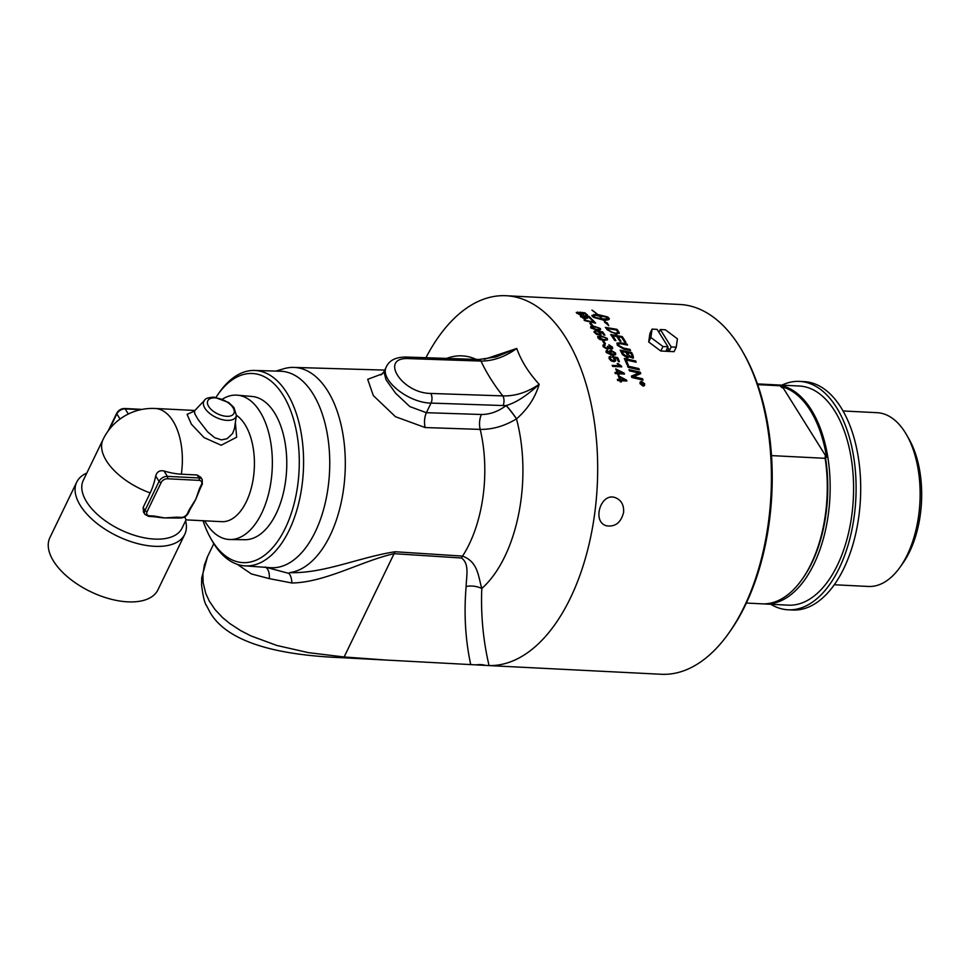<?xml version="1.0" encoding="UTF-8"?>
<svg xmlns="http://www.w3.org/2000/svg" width="970" height="970" viewBox="0 0 970 970"><rect width="100%" height="100%" fill="white"/><g stroke="black" fill="none" stroke-linecap="round" stroke-linejoin="round"><path stroke-width="1.45" d="M623.783 340.725A185.124 100.577 -87.1 0 0 621.624 337.378A4372.372 3391.399 158.9 0 0 618.023 336.711A185.124 100.577 92.9 0 1 620.521 340.555A185.124 100.577 92.9 0 1 620.945 341.246L619.648 340.991A185.124 100.577 -87.1 0 0 619.333 340.494A185.124 100.577 -87.1 0 0 616.726 336.481A4450.542 3462.172 158.4 0 0 612.713 335.741A185.124 100.577 92.9 0 1 615.695 340.312A185.124 100.577 92.9 0 1 615.901 340.64L614.604 340.397A185.124 100.577 -87.1 0 0 614.507 340.252A185.124 100.577 -87.1 0 0 610.712 334.517A4429.82 3459.578 -21.9 0 1 622.255 336.602A185.124 100.577 92.9 0 1 624.971 340.785A185.124 100.577 92.9 0 1 625.893 342.277L624.583 342.022A185.124 100.577 -87.1 0 0 623.783 340.725M206.161 604.916L210.102 612.458C231.49 649.257 299.827 656.072 343.719 657.781L489.062 665.578A185.124 100.577 -87.1 0 0 589.105 544.061A185.124 100.577 -87.1 0 0 565.837 337.803A185.124 100.577 -87.1 0 0 506.122 295.729A185.124 100.577 -87.1 0 0 425.939 357.712M506.122 295.729L679.873 304.483A185.124 100.577 92.9 0 1 739.589 346.557A185.124 100.577 92.9 0 1 742.656 351.698A185.124 100.577 92.9 0 1 728.434 633.628A185.124 100.577 92.9 0 1 661.225 674.271L487.255 665.505M607.268 339.888L604.007 340.373L599.909 339.524L597.92 337.899L597.859 336.408L601.145 335.935L607.256 338.36L607.511 339.597M623.601 512.439C620.958 522.612 615.283 527.062 606.577 525.801C591.639 522.09 600.672 492.105 615.295 497.646C621.297 500.047 624.062 504.982 623.601 512.439M621.794 366.866L612.603 366.405A185.124 100.577 -87.1 0 0 612.179 365.363L619.345 365.726L617.138 363.592L618.217 363.653L621.528 366.199A185.124 100.577 92.9 0 1 621.794 366.866M608.808 348.873L608.881 348.06L607.378 349.345L603.158 346.678L602.976 345.09L604.419 344.483A188.277 116.994 86.7 0 1 605.074 345.381L604.08 346.739L606.832 348.363L607.814 346.993L607.341 346.351L610.797 348.242L611.561 347.09L609.172 345.672A191.138 80.546 -79.8 0 0 608.857 344.786L612.482 347.114L612.652 348.63L611.294 349.188L608.881 348.06L608.833 348.848M605.074 345.381L604.055 346.799L606.796 348.424L607.814 346.993M607.305 346.411L610.773 348.303L611.561 347.09M628.099 367.315A185.124 100.577 -87.1 0 0 627.566 366.017A4429.82 2852.806 -10.2 0 1 638.842 368.576A185.124 100.577 92.9 0 1 639.363 369.873A4429.82 2827.805 170.2 0 0 628.099 367.315M628.548 357.433L628.705 356.536L627.263 357.906L622.413 354.523A185.124 100.577 -87.1 0 0 620.194 350.158A4429.82 3159.144 -15.2 0 1 631.603 352.498A185.124 100.577 92.9 0 1 633.022 355.347L633.034 358.197L628.705 356.536L628.56 357.409M641.606 381.38L644.711 383.853L644.456 385.611L643.086 386.108L639.994 383.623L640.224 381.901L641.606 381.38L644.674 383.902L644.432 385.636M619.272 343.55L618.472 345.284L623.674 348.121A4417.647 3202.237 -16.2 0 1 629.966 349.394A185.124 100.577 92.9 0 1 630.585 350.546A4419.696 3182.303 164.2 0 0 623.88 349.176L617.344 345.284L616.92 343.101L620.667 342.786A4460.096 3334.169 -18.4 0 1 626.935 343.998A185.124 100.577 92.9 0 1 627.578 345.102A4446.31 3304.584 162.1 0 0 620.533 343.732L618.229 343.986M626.972 364.587A185.124 100.577 -87.1 0 0 624.304 358.488A4429.82 2998.343 -12.4 0 1 635.641 360.949A185.124 100.577 92.9 0 1 636.187 362.198A4425.722 2969.813 168 0 0 626.147 360.003A185.124 100.577 92.9 0 1 628.257 364.865L626.972 364.587M629.481 370.879A185.124 100.577 -87.1 0 0 628.996 369.594A4429.82 2783.633 -9.2 0 1 640.236 372.189A185.124 100.577 92.9 0 1 640.77 373.595A1145.643 288.902 141.3 0 0 637.448 375.063L633.131 376.615L636.029 377.233A4472.791 2672.108 -7.5 0 1 642.601 378.785A185.124 100.577 92.9 0 1 643.049 380.131A4492.47 2665.378 172.7 0 0 631.87 377.475A185.124 100.577 -87.1 0 0 631.397 376.105A1237.005 321.288 -37.7 0 1 636.562 373.959L639.181 373.026L636.344 372.456A4484.868 2798.523 170.9 0 0 629.481 370.879M604.322 343.756A185.124 100.577 -87.1 0 0 602.709 341.064L603.849 341.113A185.124 100.577 92.9 0 1 605.45 343.816L604.322 343.756M606.177 352.425L606.032 350.97L607.341 350.376A186.64 111.283 88.5 0 1 607.911 351.298L607.111 352.498L611.549 354.499L609.184 351.831L609.657 350.764L611.245 350.437L615.574 353.019L615.659 354.68L612.47 355.481L606.177 352.425M607.911 351.298L607.074 352.559L611.549 354.499M609.196 358.779L609.051 357.045L610.554 356.317A186.398 109.95 88.7 0 1 611.136 357.36L610.118 358.815L613.125 360.658L614.434 359.021L612.858 357.506A188.374 86.96 -81 0 0 612.567 356.596A5399.359 3654.972 -14.3 0 1 617.635 357.603A185.124 100.577 92.9 0 1 619.454 361.652L618.387 361.592A185.124 100.577 -87.1 0 0 616.932 358.342L614.277 357.784L615.78 360.246L614.119 361.737L611.258 360.973L609.196 358.779M611.136 357.36L610.082 358.876L613.088 360.719L614.398 359.082M614.434 360.258L614.434 359.021M615.344 373.608A185.124 100.577 -87.1 0 0 614.956 372.529L617.138 372.638A185.124 100.577 -87.1 0 0 615.72 368.867L624.171 373.183A185.124 100.577 92.9 0 1 624.498 374.068L618.569 373.765A185.124 100.577 92.9 0 1 618.993 374.966L617.963 374.905A185.124 100.577 -87.1 0 0 617.538 373.717L615.344 373.608M617.72 380.567A185.124 100.577 -87.1 0 0 617.356 379.452L619.551 379.561A185.124 100.577 -87.1 0 0 618.229 375.669L626.571 380.119A185.124 100.577 92.9 0 1 626.875 381.028L620.945 380.737A185.124 100.577 92.9 0 1 621.334 381.962L620.303 381.913A185.124 100.577 -87.1 0 0 619.915 380.676L617.72 380.567M619.636 376.796L619.587 376.845A185.04 100.528 92.9 0 1 620.533 379.67L624.704 379.828A569.232 406.43 -159 0 0 619.636 376.796A185.124 100.577 92.9 0 1 620.582 379.622M620.533 379.67L624.704 379.828M620.945 380.737L620.897 380.774A185.04 100.528 92.9 0 1 621.285 381.962M618.242 375.717L626.814 381.028M617.369 379.5L619.551 379.561M617.15 369.958L617.114 370.007A185.04 100.528 92.9 0 1 618.132 372.735L622.303 372.892A569.232 420.75 -159.8 0 0 617.15 369.958A185.124 100.577 92.9 0 1 618.181 372.686M618.132 372.735L622.303 372.892M618.569 373.765L618.533 373.814A185.04 100.528 92.9 0 1 618.933 374.953M615.744 368.915L624.438 374.068M614.968 372.577L617.138 372.638M609.075 356.996L610.518 356.378A186.313 109.901 88.7 0 1 611.076 357.36L610.082 358.876L611.1 357.409M614.277 357.784L615.538 361.082M612.591 356.657A5401.7 3656.354 -14.3 0 1 617.599 357.663A185.04 100.528 92.9 0 1 619.393 361.64M610.421 351.928L610.494 352.91L613.307 354.535L614.677 353.153M610.494 352.91L613.343 354.474L614.701 353.092L611.718 351.407L610.53 352.85L610.457 351.867M614.713 354.062L614.701 353.092M606.007 351.007L607.317 350.437A186.555 111.235 88.5 0 1 607.838 351.298M609.305 351.164L611.221 350.509L615.538 353.08L615.635 354.717M607.875 351.358L607.074 352.559L607.875 351.358M602.758 341.125L603.813 341.185A185.04 100.528 92.9 0 1 605.377 343.804M605.074 337.366L601.703 336.784C598.999 336.711 598.041 337.099 598.842 337.936L603.461 339.5C606.165 339.561 607.123 339.173 606.323 338.312L605.074 337.366M598.708 337.305L603.425 339.561C606.141 339.633 607.099 339.233 606.298 338.372M598.696 337.342L598.805 338.009M606.444 338.991L606.323 338.312M597.641 336.711L601.109 335.996L607.232 338.433L607.487 339.633M589.905 323.483L590.948 323.543A185.04 100.528 92.9 0 1 592.718 325.605M591.676 325.556A185.124 100.577 -87.1 0 0 589.845 323.41L590.972 323.471A185.124 100.577 92.9 0 1 592.803 325.617L591.676 325.556M580.8 316.972L581.697 315.565A186.313 112.665 90.5 0 1 582.376 316.111M583.843 315.783A5401.7 4608.773 -36.6 0 1 588.948 316.462L588.972 316.378A185.124 100.577 92.9 0 1 591.518 318.827L590.439 318.766A185.124 100.577 -87.1 0 0 588.402 316.802L585.662 316.414L587.614 318.269M588.948 316.462A185.04 100.528 92.9 0 1 591.409 318.815M581.697 315.565L581.721 315.492A186.398 112.714 90.5 0 1 582.485 316.099L581.721 317.02L582.461 316.184L581.721 317.02L585.043 318.172L586.025 317.226M582.485 316.099L581.745 316.935L586.353 317.796M585.662 316.414L587.214 317.36L585.832 318.766L583.273 318.257L580.327 315.965M580.824 316.899L581.721 315.492M587.189 317.433L587.626 318.233M586.05 317.154L584.219 316.232A188.374 82.511 -83.7 0 0 583.77 315.686A5399.359 4606.966 -36.6 0 1 588.972 316.378M631.409 376.13A1237.405 321.531 -37.7 0 1 636.526 374.008L639.181 373.026M633.131 376.615L635.993 377.281A4474.683 2673.065 -7.5 0 1 642.552 378.833A185.04 100.528 92.9 0 1 642.989 380.119M629.021 369.655A4431.7 2784.64 -9.2 0 1 640.2 372.237A185.04 100.528 92.9 0 1 640.721 373.62M626.147 360.003L626.111 360.064A185.04 100.528 92.9 0 1 628.196 364.853M624.34 358.56A4431.7 2999.446 -12.4 0 1 635.605 361.01A185.04 100.528 92.9 0 1 636.126 362.186M616.896 343.137L620.642 342.859A4461.988 3335.418 -18.4 0 1 626.899 344.071A185.04 100.528 92.9 0 1 627.493 345.09M619.236 343.61L618.436 345.344L623.649 348.182A4419.526 3203.425 -16.2 0 1 629.93 349.455A185.04 100.528 92.9 0 1 630.512 350.534M602.54 318.997L602.564 318.924C606.214 319.021 608.044 318.548 608.057 317.529L598.829 315.553A185.04 100.528 92.9 0 1 602.54 318.997C606.189 319.094 608.02 318.633 608.032 317.614M598.854 315.48A185.124 100.577 92.9 0 1 602.564 318.924M608.675 325.714L607.147 322.792L605.923 322.489L607.171 322.719L608.699 325.641L604.443 322.028L605.656 322.331A185.124 100.577 -87.1 0 0 603.582 320.161L593.531 317.36A185.124 100.577 -87.1 0 0 592.258 316.184L591.882 315.371M605.923 322.489A185.04 100.528 -87.1 0 0 603.789 320.245L603.825 320.173A185.124 100.577 92.9 0 1 605.959 322.416M609.293 319.057L608.93 318.221A185.04 100.528 -87.1 0 0 607.656 317.044L597.544 314.45L607.681 316.96A185.124 100.577 92.9 0 1 608.942 318.136L609.305 319.009M608.93 318.221L608.942 318.136C609.997 319.554 608.287 320.221 603.825 320.173M597.544 314.45A185.04 100.528 -87.1 0 0 592.185 310.291L592.197 310.218A185.124 100.577 92.9 0 1 597.568 314.365M596.671 314.413A185.04 100.528 -87.1 0 0 596.065 313.904L596.077 313.819A185.124 100.577 92.9 0 1 596.695 314.328L596.671 314.413A15.981 5.117 15.5 0 1 597.302 314.438L597.326 314.353A185.124 100.577 -87.1 0 0 591.906 310.157L592.197 310.218M596.695 314.328A15.969 5.117 -164.5 0 1 597.326 314.353M598.429 315.929A185.04 100.528 -87.1 0 0 597.969 315.517L597.981 315.444A185.124 100.577 92.9 0 1 598.587 315.978L594.84 314.971L596.077 313.819M596.065 313.904L594.828 315.056M594.998 315.614A185.04 100.528 -87.1 0 0 593.773 314.547L593.798 314.474A185.124 100.577 92.9 0 1 595.083 315.589L593.131 316.863L602.334 318.912A185.124 100.577 -87.1 0 0 598.623 315.468A15.969 5.299 16 0 0 597.981 315.444M593.131 316.863L602.334 318.912M604.613 322.149L605.656 322.331M593.773 314.547L592.233 316.256M592.258 316.184L593.798 314.474M640.576 382.192L640.345 383.683L642.916 385.757L644.116 385.296L644.322 383.841L641.728 381.768L640.576 382.192L640.394 383.635L642.964 385.72L644.116 385.296M640.2 381.925L641.558 381.428M643.195 383.623L642.977 384.302L642.395 383.659A185.04 100.528 92.9 0 0 642.237 383.162L642.285 383.114A185.124 100.577 92.9 0 1 642.443 383.611L643.025 384.253L643.195 383.623A185.124 100.577 -87.1 0 0 643.049 383.15L642.285 383.114M641.243 384.29L642.007 383.344A185.124 100.577 -87.1 0 0 641.934 383.101L640.855 383.041A185.124 100.577 -87.1 0 0 640.721 382.641L643.219 382.81L643.146 384.738M640.721 382.641L643.255 382.762A185.124 100.577 92.9 0 1 643.534 383.635L643.195 384.69L642.249 383.926L641.752 384.532M642.14 384.181L641.388 384.775A185.124 100.577 -87.1 0 0 641.243 384.265L642.019 383.659M643.498 383.683L643.195 384.69M610.324 331.594L608.214 329.667A185.04 100.528 92.9 0 0 607.365 328.575L607.39 328.503A185.124 100.577 92.9 0 1 608.251 329.594L611.646 332.274L615.865 333.28L617.926 332.334L617.296 331.267A185.124 100.577 -87.1 0 0 616.35 330.018A4420.423 3571.37 154.6 0 0 607.39 328.503M610.288 331.667L615.841 333.353L617.902 332.407M605.413 327.472A4431.7 3597.184 -26 0 1 616.908 329.4A185.04 100.528 92.9 0 1 618.533 331.497L619.284 333.474M619.248 332.674L616.52 334.274L607.305 329.849A185.124 100.577 -87.1 0 0 605.341 327.375A4429.82 3595.814 -26 0 1 616.944 329.327A185.124 100.577 92.9 0 1 618.569 331.437L619.309 333.438M612.713 335.741L612.688 335.814A185.04 100.528 92.9 0 1 615.817 340.628M618.023 336.711L617.999 336.784A185.04 100.528 92.9 0 1 620.861 341.222M610.773 334.601A4431.7 3460.887 -21.9 0 1 622.219 336.675A185.04 100.528 92.9 0 1 625.808 342.252M632.197 356.96L631.373 357.263L628.233 354.62A185.04 100.528 92.9 0 0 627.287 352.716L627.323 352.656A185.124 100.577 92.9 0 1 628.269 354.559L631.409 357.202L632.21 356.924M631.373 357.263L631.894 355.408A185.124 100.577 -87.1 0 0 630.9 353.407A4336.906 3067.031 165.5 0 0 627.323 352.656M623.771 354.802L623.116 353.723A185.04 100.528 92.9 0 0 622.061 351.637L622.097 351.576A185.124 100.577 92.9 0 1 623.152 353.662L626.668 356.657L627.566 356.354L626.632 356.717L627.214 354.753A185.124 100.577 -87.1 0 0 626.026 352.389A4484.637 3180.909 165 0 0 622.097 351.576M623.734 354.862L626.632 356.717M620.23 350.231A4431.7 3160.321 -15.2 0 1 631.567 352.559A185.04 100.528 92.9 0 1 632.986 355.396L633.459 357.845M627.602 366.09A4431.7 2853.837 -10.2 0 1 638.806 368.624A185.04 100.528 92.9 0 1 639.291 369.861M576.762 313.358L577.611 312.097A186.313 112.896 90.7 0 1 578.29 312.57M579.781 312.304A5401.7 4688.083 -40.5 0 1 584.886 312.934L584.898 312.861A185.124 100.577 92.9 0 1 587.517 315.068L586.438 315.02A185.124 100.577 -87.1 0 0 584.352 313.225L581.6 312.873L583.6 314.547M584.886 312.934A185.04 100.528 92.9 0 1 587.396 315.068M577.611 312.097L577.635 312.013A186.398 112.944 90.7 0 1 578.423 312.57L577.683 313.407L578.399 312.655L577.683 313.407L581.03 314.462L581.988 313.613M578.423 312.57L577.708 313.322L582.327 314.122M581.6 312.873L583.176 313.734L581.842 314.995L579.272 314.522L576.253 312.449M576.786 313.286L577.635 312.013M583.152 313.807L583.613 314.51M582.012 313.54L580.157 312.692A188.374 82.147 -84 0 0 579.684 312.207A5399.359 4686.24 -40.5 0 1 584.898 312.861M584.013 320.027L593.737 322.222A185.124 100.577 -87.1 0 0 591.288 319.627L592.367 319.688A185.124 100.577 92.9 0 1 595.604 323.131L584.68 320.621A185.124 100.577 -87.1 0 0 584.037 319.954L593.737 322.222M591.373 319.712L592.343 319.761A185.04 100.528 92.9 0 1 595.507 323.131M597.932 327.508L594.537 326.975C591.833 326.89 590.9 327.229 591.749 327.969L596.429 329.363C599.145 329.448 600.066 329.109 599.23 328.345L597.932 327.508M591.554 327.484L596.404 329.436C599.108 329.521 600.042 329.169 599.205 328.418M591.579 327.411L591.712 328.042M599.23 328.345L599.375 328.951M590.791 327.993L590.657 326.696L593.907 326.308L600.139 328.466L600.478 329.485M600.139 328.466L600.163 328.393C601.242 329.691 600.188 330.273 597.023 330.152L590.827 327.933L590.682 326.623L593.931 326.235L600.163 328.393L600.491 329.448M590.827 327.933L590.657 326.696M601.048 334.48L599.351 331.995L600.963 333.51L600.854 334.747L596.72 334.48L594.052 332.055L595.459 330.891A186.313 111.635 89.6 0 1 596.101 331.643M597.568 331.134A5401.7 4254.202 -25.1 0 1 602.649 331.97A185.04 100.528 92.9 0 1 604.856 335.099M595.459 330.891L595.495 330.818A186.398 111.683 89.6 0 1 596.186 331.631L595.301 332.831L596.15 331.704L595.301 332.831L598.514 334.323L599.618 333.049M596.186 331.631L595.337 332.771L598.538 334.25L599.642 332.977L599.848 333.862M594.052 331.425L595.495 330.818M602.649 331.97L602.673 331.898A185.124 100.577 92.9 0 1 604.94 335.099L603.861 335.05A185.124 100.577 -87.1 0 0 602.055 332.467L599.351 331.995M599.642 332.977L597.92 331.764A188.374 84.172 -82.4 0 0 597.52 331.049A5399.359 4252.553 -25.1 0 1 602.673 331.898M602.928 345.187L604.395 344.544A188.192 116.946 86.7 0 1 605.001 345.393M608.833 344.847L612.446 347.175L612.628 348.666M610.773 348.303L611.536 347.151L610.773 348.303M605.05 345.441L604.055 346.799L605.05 345.441M617.187 363.653L621.734 366.866M612.203 365.423L619.345 365.726M222.482 399.106A72.277 39.273 92.9 0 1 237.395 395.178A72.277 39.273 92.9 0 1 259.924 411.559A72.277 39.273 92.9 0 1 269.042 491.935A72.277 39.273 92.9 0 1 230.12 539.526A72.277 39.273 92.9 0 1 206.016 523.072A72.277 39.273 92.9 0 1 204.67 520.817M237.395 395.178L252.091 396.475A71.731 38.97 92.9 0 1 286.611 470.026A71.731 38.97 92.9 0 1 244.864 539.72L230.12 539.526M176.734 517.168L164.682 517.919L180.371 518.016A1.71 0.934 -87.1 0 0 181.135 517.398L176.734 517.168A1.71 0.934 92.9 0 1 175.97 517.798L175.97 517.798A1.71 0.934 92.9 0 1 175.922 517.786M187.368 513.639A1.71 0.885 -154.2 0 0 188.228 513.3L190.181 509.25A1.71 0.885 -154.2 0 1 190.181 509.25A1.71 0.885 -154.2 0 1 190.181 509.262A1.71 0.885 -154.2 0 1 189.32 509.589L187.368 513.639A5.141 3.407 -32 0 1 181.135 517.398M200.329 488.262L202.293 484.212A1.71 0.885 -154.2 0 1 201.433 484.551L199.468 488.601A1.71 0.885 25.8 0 0 200.329 488.262L195.831 499.174A54.853 29.803 92.9 0 1 192.69 504.849L190.181 509.262M149.513 515.797A1.71 0.934 -87.1 0 1 148.749 516.428L153.151 516.646A1.71 0.934 -87.1 0 0 153.915 516.016L149.513 515.797A5.141 3.407 -32 0 1 147.113 511.614L161.178 482.526A5.141 3.407 -32 0 1 167.41 478.768L199.032 480.368A5.141 3.407 -32 0 1 201.433 484.551M153.915 516.016L164.682 517.919A54.853 28.275 -154.2 0 1 156.776 517.058L153.151 516.646M197.128 474.985L198.995 477.955L167.373 476.367A6.851 4.547 148 0 0 159.068 481.362L145.003 510.45A6.851 4.547 148 0 0 144.942 514.379L143.499 512.087L143.136 507.48L150.168 492.93A48.451 26.323 -87.1 0 0 155.685 475.967C156.958 471.772 159.723 470.098 163.991 470.959A48.451 24.977 25.8 0 0 181.317 474.184L197.128 474.985L200.766 477.24L202.245 479.604A6.851 4.547 148 0 0 198.995 477.955A1.71 0.934 92.9 0 1 199.032 480.368M236.389 415.378L233.915 407.485L228.714 402.514L213.982 397.106C208.332 397.53 205.24 398.524 204.718 400.076A17.824 9.191 25.8 0 0 204.961 408.309A17.824 9.191 25.8 0 0 222.87 419.792A17.824 9.191 25.8 0 0 236.389 415.378L234.449 428.655L232.558 433.541L227.113 438.695L221.463 439.895L214.612 437.652L207.592 431.832L198.025 419.416L194.752 413.705L194.546 410.831L193.382 411.656L194.23 411.51M194.036 411.28L187.077 414.36L191.369 424.169L204.015 437.567L221.196 445.242L236.656 437.191L235.358 422.471M236.401 415.281A54.853 29.803 92.9 0 1 244.986 424.569A54.853 29.803 92.9 0 1 251.788 486.091A54.853 29.803 92.9 0 1 221.766 521.678L186.034 519.871L182.045 528.129A54.853 28.275 -154.2 0 1 137.704 536.264A54.853 28.275 -154.2 0 1 86.669 501.926A54.853 28.275 -154.2 0 1 83.275 480.38L103.099 439.386A54.853 28.275 -154.2 0 0 150.168 492.93M194.885 410.468L155.236 408.479A54.853 29.803 92.9 0 1 181.317 474.184M184.724 516.889L186.046 519.859M185.585 520.817A59.994 30.931 -154.2 0 1 184.761 534.337A59.994 30.931 -154.2 0 1 136.249 543.236A59.994 30.931 -154.2 0 1 80.437 505.685A59.994 30.931 -154.2 0 1 76.727 482.102A59.994 30.931 -154.2 0 1 86.815 473.069M184.761 534.337L157.916 589.869A59.994 30.931 -154.2 0 1 109.404 598.769A59.994 30.931 -154.2 0 1 53.593 561.218A59.994 30.931 -154.2 0 1 49.882 537.647L76.727 482.102M660.776 351.019L674.053 351.686L676.236 347.187L671.204 346.945L669.543 350.376L666.317 350.218L667.978 346.775L657.09 329.363L652.058 329.109L649.888 333.607L648.7 341.974L660.776 351.019L662.959 346.52L650.87 337.487L652.058 329.109M669.543 350.376L667.675 347.405M658.945 332.334L660.303 329.521L671.204 346.945M667.978 346.775L662.959 346.52M660.303 329.521L665.335 329.776L677.424 338.821L676.236 347.187M650.87 337.487L648.7 341.974M770.81 604.286A114.339 62.116 -87.1 0 0 788.052 609.79A114.339 62.116 -87.1 0 0 839.232 568.19A114.339 62.116 -87.1 0 0 852.072 448.249A114.339 62.116 -87.1 0 0 799.571 381.404A114.339 62.116 -87.1 0 0 781.868 385.151M763.426 603.874A109.707 59.606 -87.1 0 0 764.857 603.983L788.283 605.159A109.707 59.606 -87.1 0 0 848.313 533.997A109.707 59.606 -87.1 0 0 834.721 410.965A109.707 59.606 -87.1 0 0 799.341 386.024L775.903 384.847A109.707 59.606 -87.1 0 0 774.472 384.811M799.571 381.404L804.166 381.634A114.339 62.116 92.9 0 1 856.668 448.479A114.339 62.116 92.9 0 1 843.839 568.42A114.339 62.116 92.9 0 1 792.648 610.021L788.052 609.79M834.285 584.752L868.344 586.462A86.997 47.263 -87.1 0 0 899.93 567.365L902.718 563.449A81.698 44.377 -87.1 0 0 908.999 439.046L906.611 434.875A86.997 47.263 -87.1 0 0 905.168 432.462A86.997 47.263 -87.1 0 0 877.11 412.686L843.039 410.965M826.634 457.367L782.535 386.909A108.846 59.134 92.9 0 1 826.634 457.367A204.064 105.209 -154.2 0 1 825.24 456.252L825.143 458.313L771.489 455.609M757.679 384.629L779.722 385.745L782.499 387.951A204.064 105.209 -154.2 0 1 782.535 386.909M779.722 385.745A109.707 59.606 -87.1 0 0 773.029 384.702L757.424 383.914M899.93 567.365A86.997 47.263 -87.1 0 0 906.611 434.875M764.857 603.983A109.707 59.606 -87.1 0 0 824.888 532.821A109.707 59.606 -87.1 0 0 811.296 409.776A109.707 59.606 -87.1 0 0 775.903 384.847M746.379 603.049L761.984 603.837A109.707 59.606 -87.1 0 0 801.814 579.745L802.711 578.484A107.997 58.673 -87.1 0 0 825.24 456.252M801.814 579.745A109.707 59.606 -87.1 0 0 825.143 458.313M728.434 633.628L729.876 631.603A182.384 99.085 -87.1 0 0 743.881 353.844L742.656 351.698M406.757 357.057C396.293 356.887 389.516 360.088 386.412 366.684L386.412 366.684C378.991 379.258 408.079 402.974 431.044 403.083L503.066 405.545A6.851 3.662 -88 0 0 502.799 395.893C493.609 384.217 486.346 372.613 480.999 361.07A6.851 3.662 -88 0 0 478.78 359.506L406.757 357.057A6.851 3.662 92 0 1 408.976 358.609L480.999 361.07C493.196 361.07 505.103 356.863 516.743 348.448L484.248 359.349M382.616 373.717L367.691 379.318L373.329 395.59L395.457 416.7L425.151 427.552L480.186 429.395C492.542 429.552 504.642 426.048 516.476 418.87L516.549 418.822C527.644 409.17 535.185 397.664 539.174 384.29C528.614 372.747 521.132 360.804 516.743 348.448L496.022 356.96L478.78 359.506M237.286 564.334L251.388 573.937L269.393 578.654L291.958 583.006C325.471 582.376 361.325 561.133 394.075 553.676L461.478 558.017C469.722 563.703 466.303 576.726 466.133 586.486A17.145 11.216 -172.8 0 1 481.799 588.487C478.101 575.816 478.004 561.945 462.557 556.101L395.166 551.748C359.615 557.144 324.174 573.634 289.715 572.639A102.844 55.872 -87.1 0 0 345.271 467.225A102.844 55.872 -87.1 0 0 293.813 367.412A102.844 55.872 -87.1 0 0 283.992 368.697L275.795 371.086M216.019 397.312A94.684 51.446 92.9 0 1 217.45 395.178A94.684 51.446 92.9 0 1 287.484 403.229A94.684 51.446 92.9 0 1 282.985 532.7A94.684 51.446 92.9 0 1 212.369 541.102A94.684 51.446 92.9 0 1 210.272 537.525A94.684 51.446 92.9 0 1 203.045 520.732M343.719 657.781A17.145 9.203 -85.8 0 0 344.132 656.981L308.351 652.628L276.935 645.486L250.963 635.908L240.887 630.743L229.744 623.504L222.482 617.502L215.073 609.609L209.314 601.121L205.798 593.555L203.166 582.861L202.888 574.046L204.44 564.843L207.507 556.695L201.712 577.793L201.578 584.874C202.912 596.041 204.573 603.025 206.561 605.826M269.393 578.654C269.575 572.47 268.205 568.578 265.259 566.977M291.958 583.006C291.546 578.108 290.491 574.87 288.781 573.27A131.981 61.874 -176.6 0 1 286.89 572.882L266.483 567.401M289.715 572.639L288.781 573.27M489.062 665.578C483.157 640.479 480.732 614.786 481.799 588.487A122.838 66.736 -87.1 0 0 516.476 418.87A13.713 1.334 53 0 0 506.122 405.605C498.18 411.522 489.935 414.493 481.399 414.493A13.713 7.311 -88.1 0 0 480.186 429.395A105.718 57.436 92.9 0 1 462.557 556.101A17.145 9.13 93.7 0 0 461.478 558.017M476.755 664.765A17.145 12.307 169.5 0 1 485.473 665.396M210.272 537.525L211.618 539.95A97.825 53.144 -87.1 0 0 213.788 543.661A97.825 53.144 -87.1 0 0 244.743 565.849L270.594 567.692A98.37 53.435 -87.1 0 0 329.521 472.184A98.37 53.435 -87.1 0 0 280.5 371.231L254.601 370.455A97.825 53.144 -87.1 0 0 219.026 392.899L217.45 395.178M244.743 565.849A97.825 53.144 -87.1 0 0 298.76 502.957A97.825 53.144 -87.1 0 0 286.756 392.717A97.825 53.144 -87.1 0 0 254.601 370.455M425.151 427.552A13.713 7.311 91.9 0 1 426.388 412.699L409.825 406.588L395.53 393.165L386.012 379.755L383.962 371.752L386.412 366.684M516.549 418.822A13.713 1.334 53 0 0 506.195 405.545L506.122 405.605M481.399 414.493L426.388 412.699L431.044 403.083A6.851 3.662 -88 0 0 430.777 393.444L502.799 395.893C515.203 396.245 527.328 392.377 539.174 384.29C526.807 395.712 515.822 402.805 506.195 405.545A52.234 34.605 148 0 1 503.066 405.545M199.468 488.601L195.831 499.174L189.32 509.589M163.991 470.959L167.373 476.367A1.71 0.934 92.9 0 1 167.41 478.768M155.685 475.967L159.068 481.362A1.71 0.885 25.8 0 0 161.178 482.526M143.136 507.48L145.003 510.45A1.71 0.885 25.8 0 0 147.113 511.614M109.367 429.346L116.836 413.887A1.71 0.885 -154.2 0 1 116.727 413.208L108.179 430.91M120.05 419.016L116.836 413.887A6.851 4.547 -32 0 1 125.142 408.891A1.71 0.934 -87.1 0 0 124.596 408.491C121.117 408.6 118.498 410.164 116.727 413.208M128.343 413.996L125.142 408.891L140.747 409.667M208.683 406.491A14.514 7.481 -154.2 0 1 215.085 397.894A14.514 7.481 -154.2 0 1 233.018 407.715A14.514 7.481 -154.2 0 1 226.616 416.312A14.514 7.481 -154.2 0 1 208.683 406.491M383.768 659.867L344.132 656.981L394.075 553.676A17.145 9.13 93.7 0 1 395.166 551.748M466.133 586.486C463.83 613.573 465.345 639.545 470.68 664.389M476.282 359.421A122.838 66.736 -87.1 0 0 446.624 358.415M430.777 393.444C401.531 393.262 378.676 356.754 408.976 358.609M188.228 513.3C186.458 516.343 183.839 517.919 180.371 518.016M202.293 484.212L202.245 479.604M148.749 516.428L144.942 514.379M124.596 408.491L142.166 409.388M204.718 400.076L194.546 410.831M155.236 408.479A54.853 54.853 0 0 0 103.099 439.386M293.813 367.412L384.763 370.103M213.8 543.673L207.507 556.695M380.992 374.953L383.962 371.752"/></g></svg>
